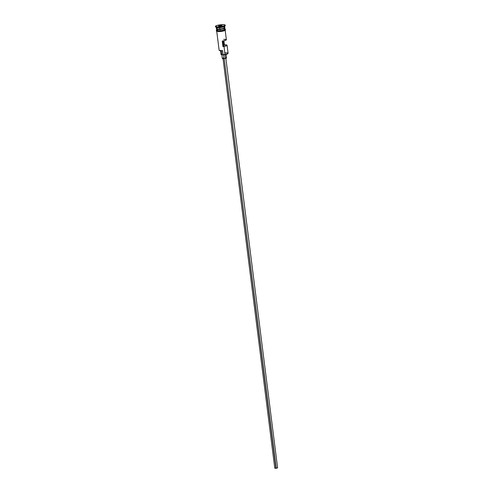 <?xml version="1.0" encoding="UTF-8"?>
<svg xmlns="http://www.w3.org/2000/svg" width="493" height="493" viewBox="0 0 493 493"><rect width="100%" height="100%" fill="white"/><g stroke="black" fill="none" stroke-linecap="round" stroke-linejoin="round"><path stroke-width="0.74" d="M224.617 52.893A4.252 0.813 172.8 0 1 228.019 53.423A4.252 0.813 172.8 0 1 223.107 54.686L223.193 54.902A3.969 0.758 -7.2 0 0 227.778 53.725L223.052 54.914A3.969 0.758 -7.2 0 0 223.193 54.902A3.969 0.758 172.8 0 1 223.052 54.914A4.252 0.813 -7.2 0 0 221.93 54.711L221.437 50.822L221.93 54.711L221.018 54.452L221.653 53.983M224.186 58.636L275.938 468.325L277.596 467.851L276.216 468.301L224.186 58.636M223.563 54.865L224.044 58.649A2.126 0.407 -7.2 0 0 226.527 57.934L224.044 58.649L223.563 54.865M218.362 27.707A4.252 0.813 -7.2 0 0 216.476 28.779A4.252 0.813 -7.2 0 0 219.866 29.019L219.909 29.124A4.11 0.783 172.8 0 1 216.698 28.945M219.909 29.124L219.909 29.124A4.11 0.783 172.8 0 0 224.697 27.83A4.11 0.783 172.8 0 1 219.909 29.124A4.11 0.783 172.8 0 1 216.593 28.859A4.11 0.783 -7.2 0 0 219.921 29.266L219.915 29.432A4.252 0.813 172.8 0 1 216.569 28.847A4.11 0.783 -7.2 0 0 216.575 28.914A4.11 0.783 -7.2 0 0 219.921 29.266A4.11 0.783 -7.2 0 0 224.728 27.885A4.11 0.783 -7.2 0 0 224.709 27.824A4.252 0.813 172.8 0 1 224.888 28.002A4.252 0.813 172.8 0 1 219.915 29.432L220.088 30.812A4.252 0.813 -7.2 0 0 225.061 29.383L223.132 28.951M215.404 26.4A4.961 0.949 172.8 0 1 221.203 24.73L217.524 25.334L215.478 26.197L216.273 26.813L219.44 26.819A4.961 0.949 172.8 0 1 215.404 26.4L215.435 26.671A4.961 0.949 -7.2 0 0 219.477 27.097L219.687 27.639A4.252 0.813 -7.2 0 0 224.598 26.375L225.209 25.624A4.961 0.949 172.8 0 1 219.477 27.097A4.961 0.949 -7.2 0 0 225.276 25.433L225.246 25.155A4.961 0.949 172.8 0 1 219.44 26.819L223.126 26.221L225.165 25.359L224.37 24.742L221.203 24.73A4.961 0.949 172.8 0 1 225.246 25.155M225.209 25.297A4.961 0.949 172.8 0 1 225.209 25.624M216.717 31.139L219.12 50.181A4.252 0.813 -7.2 0 0 222.583 50.545L223.107 54.686A4.252 0.813 -7.2 0 0 228.08 53.256L227.07 45.251A4.252 0.813 172.8 0 1 222.941 46.588L222.244 41.073A4.252 0.813 -7.2 0 0 226.367 39.73L225.147 30.073M227.07 45.276L224.42 44.832L223.908 40.796L224.42 44.832A4.252 0.813 172.8 0 1 227.07 45.251L226.096 45.911L222.941 46.588L223.896 45.627L223.206 40.925L223.791 45.578L224.42 44.832L222.941 46.588L222.244 41.073L225.4 40.395L226.318 39.625M215.552 26.844L216.328 27.423A4.252 0.813 -7.2 0 0 219.687 27.639L219.866 29.019A4.252 0.813 -7.2 0 0 224.839 27.59L224.66 26.209A4.252 0.813 172.8 0 1 219.687 27.639A4.252 0.813 172.8 0 1 216.23 27.275L216.402 28.656A4.252 0.813 -7.2 0 0 219.866 29.019L219.477 27.097A4.961 0.949 172.8 0 1 215.552 26.844A4.961 0.949 172.8 0 1 215.472 26.53M225.042 29.235A4.32 0.826 172.8 0 1 220.075 30.825L220.149 31.527A4.32 0.826 -7.2 0 0 224.358 30.689A4.32 0.826 -7.2 0 0 224.777 29.771M219.354 31.57L220.168 31.515L220.075 30.825A4.32 0.826 172.8 0 1 216.612 30.301L217.321 30.819L220.913 30.739L224.451 29.925L225.036 29.229M220.494 50.286L221.012 54.427A2.903 0.555 -7.2 0 0 221.93 54.711L223.107 54.686L222.583 50.545A4.252 0.813 172.8 0 1 219.219 50.329L219.533 50.557A3.969 0.758 -7.2 0 0 222.528 50.773L219.514 50.545M219.724 25.525L222.078 25.624L219.169 26.178L218.565 25.926L219.724 25.525L218.565 25.926L219.169 26.178L222.078 25.624L219.724 25.525L219.847 26.123L219.792 25.685L221.807 25.722L221.48 25.371L219.724 25.525M216.452 29.069L216.63 30.449A4.252 0.813 -7.2 0 0 220.088 30.812L219.915 29.432A4.252 0.813 172.8 0 1 216.452 29.069A4.252 0.813 172.8 0 1 216.569 28.847M218.448 29.537L216.698 30.276M216.63 30.443L219.293 30.862L223.877 30.116L224.993 29.555L224.888 28.002M225.036 29.149L225.529 29.672L225.067 30.381L221 31.429M221.838 31.305L224.537 30.615M224.919 30.424L225.221 30.073M216.945 30.788L216.643 31.139M216.741 31.293L218.609 31.589M224.722 27.818A4.252 0.813 172.8 0 1 219.915 29.432L219.921 29.266A4.11 0.783 -7.2 0 0 224.728 27.916M219.866 29.019A4.252 0.813 -7.2 0 0 224.586 27.916A4.252 0.813 -7.2 0 0 222.7 27.158M225.843 39.422L223.723 39.317M222.953 40.968L223.569 45.849L222.953 40.968M221.788 54.329L222.312 58.47A2.126 0.407 -7.2 0 0 224.044 58.649L222.46 58.291M222.645 58.199L223.582 57.927M225.56 57.718L226.527 57.94L226.084 54.433M223.015 58.384L274.786 468.208L275.938 468.325L274.884 468.085M277.171 467.715L277.596 467.851L225.825 58.026M218.806 26.03L219.792 25.685L218.806 26.03M216.6 30.215L216.248 30.849L216.871 31.416L220.149 31.521M224.001 46.428L224.993 54.279M225.042 54.655L225.498 58.248"/></g></svg>
